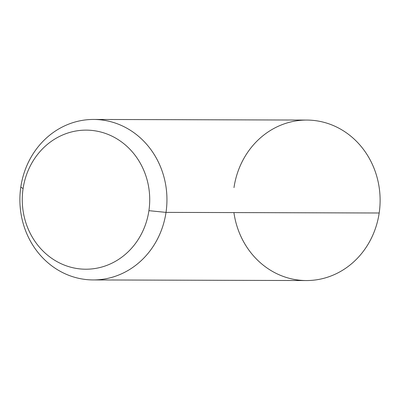 <?xml version="1.0" encoding="UTF-8"?>
<svg xmlns="http://www.w3.org/2000/svg" width="400" height="400" viewBox="0 0 400 400"><rect width="100%" height="100%" fill="white"/><g stroke="black" fill="none" stroke-linecap="round" stroke-linejoin="round"><path stroke-width="0.6" d="M166.015 212.385L148.915 210.67A69.545 63.725 -89.8 0 0 96.105 131.005A69.545 63.725 -89.8 0 0 23.075 188.675L20.815 187.005A80.245 73.53 90.2 0 1 105.08 120.46A80.245 73.53 90.2 0 1 166.015 212.385A80.245 73.53 90.2 0 1 81.75 278.925A80.245 73.53 90.2 0 1 20.815 187.005L23.075 188.675A69.545 63.725 -89.8 0 0 75.885 268.34A69.545 63.725 -89.8 0 0 148.915 210.67L166.015 212.385A80.245 73.53 -89.8 0 0 93.645 119.45A80.245 73.53 -89.8 0 0 20.815 187.005A80.245 73.53 -89.8 0 0 93.185 279.935A80.245 73.53 -89.8 0 0 166.015 212.385L379.185 212.995L166.015 212.385M148.915 210.67A69.545 63.725 90.2 0 1 75.885 268.34A69.545 63.725 90.2 0 1 23.075 188.675A69.545 63.725 90.2 0 1 96.105 131.005A69.545 63.725 90.2 0 1 148.915 210.67M93.645 119.45L306.815 120.065A80.245 73.53 90.2 0 1 379.185 212.995A80.245 73.53 90.2 0 1 306.355 280.55L93.185 279.935M233.915 212.58A80.245 73.53 -89.8 0 0 306.355 280.55A80.245 73.53 -89.8 0 0 379.185 212.995A80.245 73.53 -89.8 0 0 318.25 121.075A80.245 73.53 -89.8 0 0 233.985 187.615"/></g></svg>
